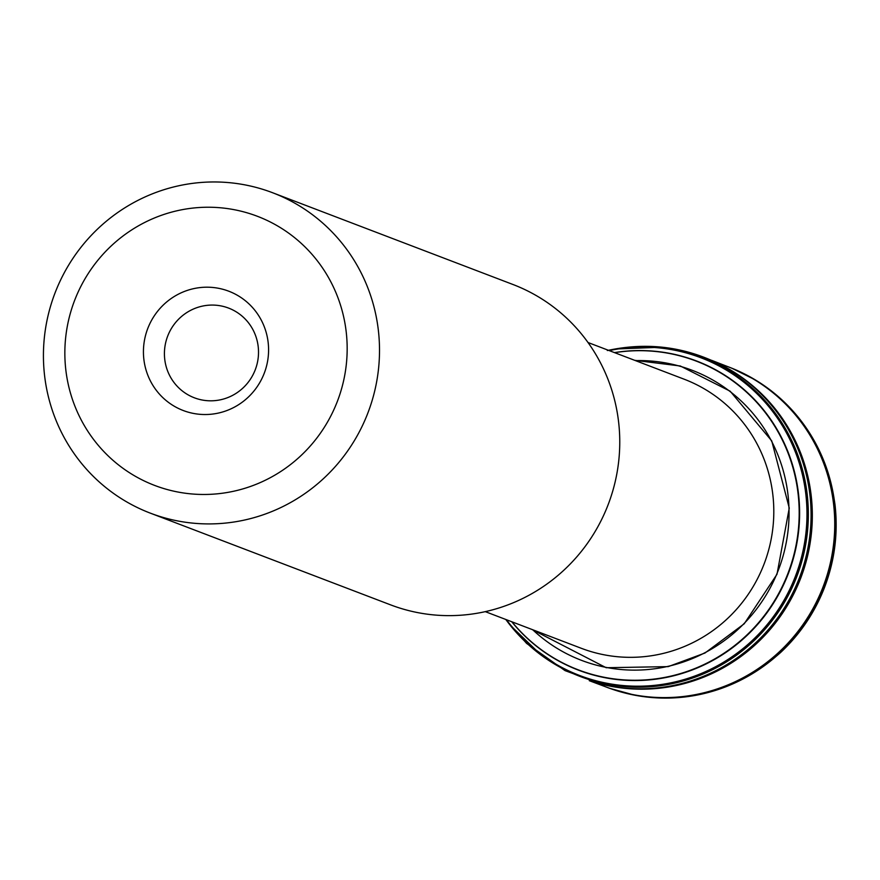 <?xml version="1.0" encoding="UTF-8"?>
<svg xmlns="http://www.w3.org/2000/svg" width="880" height="880" viewBox="0 0 880 880"><rect width="100%" height="100%" fill="white"/><g stroke="black" fill="none" stroke-linecap="round" stroke-linejoin="round"><path stroke-width="1.32" d="M177.001 210.771A144.034 140.734 -69.1 0 0 100.881 448.338A144.034 140.734 -69.1 0 0 340.153 393.459A144.034 140.734 -69.1 0 0 177.001 210.771M218.867 412.962A63.855 62.392 -69.1 0 0 252.615 307.648A63.855 62.392 -69.1 0 0 146.542 331.969A63.855 62.392 -69.1 0 0 218.867 412.962M176.935 186.175A171.479 167.541 110.9 0 1 272.624 192.742A171.479 167.541 110.9 0 1 378.939 364.43A171.479 167.541 110.9 0 1 246.004 519.706A171.479 167.541 110.9 0 1 150.315 513.139A171.479 167.541 110.9 0 1 44 341.451A171.479 167.541 110.9 0 1 176.935 186.175M150.315 513.139L390.577 604.857A171.479 167.541 -69.1 0 0 486.255 611.424A171.479 167.541 -69.1 0 0 619.19 456.148A171.479 167.541 -69.1 0 0 512.875 284.46L272.624 192.742M221.133 399.641A48.015 46.915 -69.1 0 0 258.357 356.158A48.015 46.915 -69.1 0 0 228.591 308.088A48.015 46.915 -69.1 0 0 167.64 336.215A48.015 46.915 -69.1 0 0 194.348 397.793A48.015 46.915 -69.1 0 0 221.133 399.641M533.621 649.198A170.764 166.848 -69.1 0 0 796.862 576.4A170.764 166.848 -69.1 0 0 649.088 346.72M635.173 346.841A170.753 166.837 110.9 0 1 658.636 347.325A170.753 166.837 110.9 0 1 796.818 576.389A170.753 166.837 110.9 0 1 541.145 655.105A170.753 166.837 110.9 0 1 523.336 639.837M608.564 350.35A170.676 166.76 110.9 0 1 615.571 348.997A170.676 166.76 110.9 0 1 799.238 459.877A170.676 166.76 110.9 0 1 720.984 664.873A170.676 166.76 110.9 0 1 510.147 625.163A170.676 166.76 110.9 0 1 505.824 619.487M506.319 619.674A170.181 166.276 -69.1 0 0 718.542 665.357A170.181 166.276 -69.1 0 0 797.742 457.886A170.181 166.276 -69.1 0 0 609.048 350.537M609.147 350.57A170.093 166.188 110.9 0 1 797.61 457.941A170.093 166.188 110.9 0 1 718.487 665.236A170.093 166.188 110.9 0 1 506.418 619.707M634.656 360.305L680.306 365.992L730.18 391.215L771.738 440.88L789.261 508.057L776.996 574.255L744.249 623.755L704.968 653.026L668.228 666.622L606.177 667.722L531.927 629.442M743.6 373.483A171.336 167.398 110.9 0 1 755.249 379.863A171.336 167.398 110.9 0 1 824.527 586.96A171.336 167.398 110.9 0 1 634.876 695.222A171.336 167.398 110.9 0 1 621.94 692.219M609.587 688.292L634.865 695.222C689.788 704.253 738.375 690.008 780.626 652.476C799.535 634.777 813.857 613.866 823.614 589.765C834.416 562.496 838.244 534.358 835.087 505.329C827.706 450.736 801.097 408.914 755.249 379.863L731.775 368.181A171.336 167.409 110.9 0 1 755.183 379.83A171.336 167.409 110.9 0 1 824.461 586.938A171.336 167.409 110.9 0 1 634.799 695.2A171.336 167.409 110.9 0 1 609.598 688.292L608.96 688.061A171.358 167.42 110.9 0 1 608.96 688.061A171.358 167.42 110.9 0 1 604.494 686.367M649.869 685.762A161.876 158.158 -69.1 0 0 651.211 685.828M761.178 397.76A161.876 158.158 -69.1 0 0 760.133 396.913M485.287 611.644L581.273 648.285A144.034 140.734 -69.1 0 0 661.65 653.796A144.034 140.734 -69.1 0 0 773.322 523.369A144.034 140.734 -69.1 0 0 684.013 379.148L588.016 342.507M707.212 360.316A171.347 167.409 110.9 0 1 708.015 360.503M711.579 360.316L727.716 366.608A171.347 167.409 110.9 0 1 823.229 586.465A171.347 167.409 110.9 0 1 605.506 686.752L601.513 685.168M586.751 678.172A171.347 167.409 110.9 0 1 586.025 677.787M707.597 360.481A171.358 167.42 110.9 0 1 708.378 360.668M726.704 366.223A171.358 167.42 110.9 0 1 731.159 367.939A171.358 167.42 110.9 0 1 731.17 367.939A171.358 167.42 110.9 0 1 823.834 586.696A171.358 167.42 110.9 0 1 608.971 688.072L604.34 686.312M587.136 678.304A171.358 167.42 110.9 0 1 586.421 677.919M529.87 645.326A171.556 167.618 -69.1 0 0 533.269 648.395M594.011 682.154A171.556 167.618 -69.1 0 0 800.8 577.907A171.556 167.618 -69.1 0 0 716.078 362.373M648.296 347.083A171.556 167.618 -69.1 0 0 643.709 347.105M505.67 619.421L526.57 643.379L565.004 670.604L602.008 684.277A171.655 167.717 -69.1 0 0 799.546 577.423A171.655 167.717 -69.1 0 0 723.448 366.124C686.763 346.852 648.054 341.66 607.343 350.526M609.202 350.592A170.049 166.144 110.9 0 1 797.555 457.974A170.049 166.144 110.9 0 1 718.465 665.17A170.049 166.144 110.9 0 1 506.473 619.729M614.482 352.605A165.473 161.667 110.9 0 1 788.491 573.21A165.473 161.667 110.9 0 1 511.742 621.742M614.658 352.671A165.253 161.469 110.9 0 1 796.763 484.528A165.253 161.469 110.9 0 1 670.527 676.192A165.253 161.469 110.9 0 1 511.929 621.808M532.741 629.761A155.221 151.657 -69.1 0 0 668.195 666.314A155.221 151.657 -69.1 0 0 788.161 496.254A155.221 151.657 -69.1 0 0 635.481 360.624M756.547 393.305A160.215 156.53 110.9 0 1 757.295 393.811M645.689 686.191A160.215 156.53 110.9 0 1 644.787 686.059M649.44 685.795L650.76 685.861M760.87 397.43L759.836 396.605M727.716 366.608L723.679 365.134M726.55 366.168L731.797 368.192M589.281 680.691L605.506 686.752M615.571 348.997L658.636 347.325M510.147 625.163L541.145 655.105"/></g></svg>
